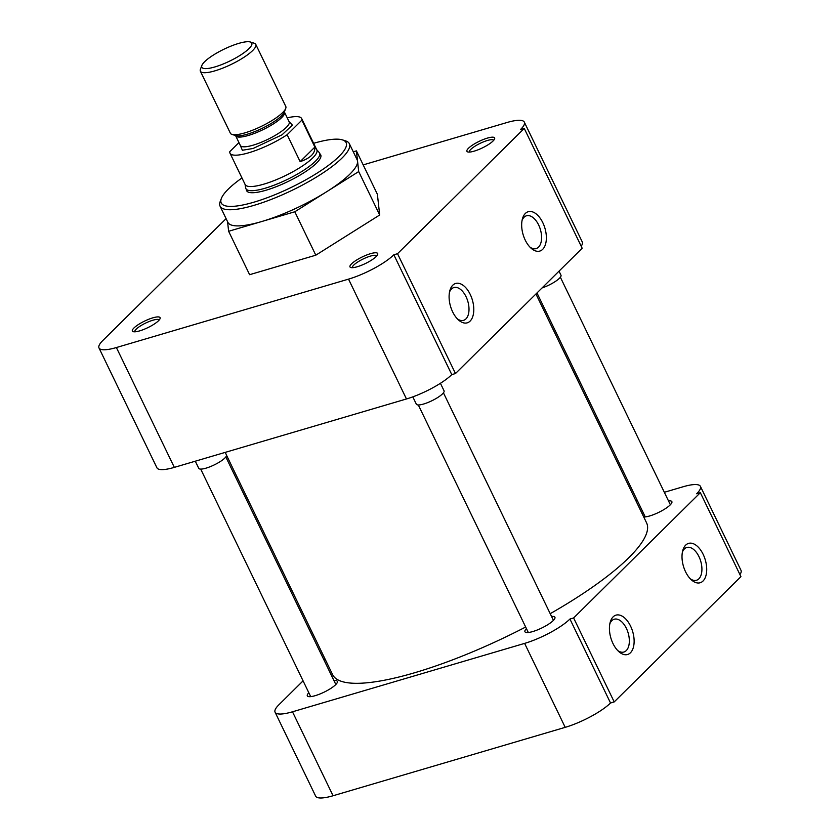 <?xml version="1.0" encoding="UTF-8"?>
<svg xmlns="http://www.w3.org/2000/svg" width="840" height="840" viewBox="0 0 840 840"><rect width="100%" height="100%" fill="white"/><g stroke="black" fill="none" stroke-linecap="round" stroke-linejoin="round"><path stroke-width="1.26" d="M139.64 330.887A15.383 3.654 -25.8 0 0 160.052 318.675A15.383 3.654 -25.8 0 0 152.838 317.835A15.383 3.654 -25.8 0 0 137.046 325.458A15.383 3.654 -25.8 0 0 133.192 331.653A15.383 3.654 -25.8 0 0 139.64 330.887M159.18 320.04A13.535 3.213 -25.8 0 0 152.828 320.24A13.535 3.213 -25.8 0 0 140.228 326.078A13.535 3.213 -25.8 0 0 134.809 331.81M357.242 266.752A15.383 3.654 -25.8 0 0 377.664 254.541A15.383 3.654 -25.8 0 0 370.44 253.701A15.383 3.654 -25.8 0 0 354.648 261.334A15.383 3.654 -25.8 0 0 350.794 267.529A15.383 3.654 -25.8 0 0 357.242 266.752M376.782 255.906A13.535 3.213 -25.8 0 0 370.43 256.106A13.535 3.213 -25.8 0 0 357.83 261.954A13.535 3.213 -25.8 0 0 352.411 267.687M474.169 151.148A15.383 3.654 -25.8 0 0 494.592 138.936A15.383 3.654 -25.8 0 0 487.368 138.107A15.383 3.654 -25.8 0 0 471.587 145.73A15.383 3.654 -25.8 0 0 467.733 151.924A15.383 3.654 -25.8 0 0 474.169 151.148M493.71 140.301A13.535 3.213 -25.8 0 0 487.358 140.501A13.535 3.213 -25.8 0 0 474.757 146.349A13.535 3.213 -25.8 0 0 469.35 152.082M542.819 222.695A20.517 11.372 73.6 0 0 522.428 218.862A20.517 11.372 73.6 0 0 525.221 240.093A20.517 11.372 73.6 0 0 531.08 248.209A20.517 11.372 73.6 0 0 544.761 246.278A20.517 11.372 73.6 0 0 542.819 222.695M529.924 247.086A17.094 9.482 73.6 0 0 536.13 248.598A17.094 9.482 73.6 0 0 538.629 224.941A17.094 9.482 73.6 0 0 526.46 215.796A17.094 9.482 73.6 0 0 522.071 220.427M457.338 318.843A17.094 9.482 73.6 0 0 463.544 320.355A17.094 9.482 73.6 0 0 465.938 318.906A17.094 9.482 73.6 0 0 466.043 296.699A17.094 9.482 73.6 0 0 453.884 287.553A17.094 9.482 73.6 0 0 451.479 289.002A17.094 9.482 73.6 0 0 449.484 292.183M452.77 285.212A20.517 11.372 73.6 0 0 449.852 290.608A20.517 11.372 73.6 0 0 458.493 319.967A20.517 11.372 73.6 0 0 470.117 321.09A20.517 11.372 73.6 0 0 470.243 294.452A20.517 11.372 73.6 0 0 452.77 285.212M313.625 143.315A69.342 16.474 154.2 0 1 342.447 139.892L345.576 140.879A71.799 17.062 154.2 0 1 349.356 143.682A71.799 17.062 154.2 0 1 321.237 174.069A71.799 17.062 154.2 0 1 253.911 205.38A71.799 17.062 154.2 0 1 220.07 206.178L227.871 222.327A71.799 17.062 -25.8 0 0 261.713 221.529L228.627 231.284L249.617 274.691L315.798 255.192L379.691 214.988L377.391 194.292L356.412 150.875L358.701 171.57L379.691 214.988M220.07 206.178A71.799 17.062 154.2 0 1 220.216 201.474L221.382 198.408A69.342 16.474 154.2 0 1 241.972 177.954M342.447 139.892A69.342 16.474 154.2 0 1 325.08 167.811A69.342 16.474 154.2 0 1 253.922 202.188A69.342 16.474 154.2 0 1 221.382 198.408M246.383 189.62A41.149 9.776 -25.8 0 0 246.624 190.691A41.149 9.776 -25.8 0 0 266.017 190.228A41.149 9.776 -25.8 0 0 304.605 172.284A41.149 9.776 -25.8 0 0 320.723 154.865A41.149 9.776 -25.8 0 0 320.03 154.014M348.526 279.132L406.466 398.969A36.929 8.778 -25.8 0 0 451.784 374.619L393.844 254.783A36.929 8.778 154.2 0 1 348.526 279.132L116.392 347.54A36.929 8.778 154.2 0 1 98.994 347.949A36.929 8.778 154.2 0 1 102.764 340.568L226.086 218.642M393.844 254.783L397.53 253.701L524.244 128.415L520.558 129.507A36.929 8.778 154.2 0 0 524.328 122.126L582.267 241.962A36.929 8.778 -25.8 0 1 581.196 246.215M363.185 164.892L506.93 122.535A36.929 8.778 154.2 0 1 524.328 122.126M353.272 151.798L356.412 150.875M358.701 171.57L294.808 211.775L315.798 255.192M294.808 211.775L261.713 221.529A71.799 17.062 -25.8 0 0 326.75 191.678A71.799 17.062 -25.8 0 0 357.556 161.228A71.799 17.062 -25.8 0 0 357.157 159.831L349.356 143.682M228.627 231.284L227.566 221.686M98.994 347.949L156.922 467.796A36.929 8.778 -25.8 0 0 174.332 467.376L116.392 347.54M406.466 398.969L174.332 467.376M524.244 128.415L582.183 248.262L455.469 373.538L397.53 253.701M455.469 373.538L451.784 374.619M226.527 455.217L332.608 674.646A174.374 41.433 -25.8 0 0 414.792 672.703A174.374 41.433 -25.8 0 0 525.662 627.029M550.2 613.694A174.374 41.433 -25.8 0 0 646.579 522.858L535.941 293.979M612.98 643.524A20.517 11.372 73.6 0 0 618.839 651.641A20.517 11.372 73.6 0 0 632.52 649.719A20.517 11.372 73.6 0 0 630.577 626.125A20.517 11.372 73.6 0 0 610.187 622.293A20.517 11.372 73.6 0 0 612.98 643.524M617.683 650.517A17.094 9.482 73.6 0 0 623.889 652.029A17.094 9.482 73.6 0 0 626.388 628.383A17.094 9.482 73.6 0 0 614.219 619.227A17.094 9.482 73.6 0 0 609.829 623.868M690.26 578.76A17.094 9.482 73.6 0 0 696.465 580.272A17.094 9.482 73.6 0 0 698.859 578.823A17.094 9.482 73.6 0 0 698.964 556.626A17.094 9.482 73.6 0 0 686.795 547.47A17.094 9.482 73.6 0 0 684.4 548.919A17.094 9.482 73.6 0 0 682.405 552.111M703.038 581.007A20.517 11.372 73.6 0 0 703.164 554.369A20.517 11.372 73.6 0 0 685.692 545.129A20.517 11.372 73.6 0 0 682.763 550.536A20.517 11.372 73.6 0 0 691.415 579.884A20.517 11.372 73.6 0 0 703.038 581.007M333.942 680.6A16.653 3.959 154.2 0 1 337.323 681.366A16.653 3.959 154.2 0 1 330.803 688.422A16.653 3.959 154.2 0 1 315.179 695.678A16.653 3.959 154.2 0 1 307.325 695.867A16.653 3.959 154.2 0 1 308.826 692.738M668.482 500.871A16.653 3.959 154.2 0 1 671.864 501.638A16.653 3.959 154.2 0 1 665.332 508.683A16.653 3.959 154.2 0 1 649.719 515.949A16.653 3.959 154.2 0 1 643.724 516.947M551.544 616.466A16.653 3.959 154.2 0 1 554.925 617.243A16.653 3.959 154.2 0 1 548.404 624.288A16.653 3.959 154.2 0 1 532.781 631.554A16.653 3.959 154.2 0 1 524.937 631.743A16.653 3.959 154.2 0 1 526.428 628.614M739.935 574.591A36.929 8.778 -25.8 0 0 741.006 570.339L700.424 486.381A36.929 8.778 154.2 0 1 696.654 493.763L700.34 492.681L740.922 576.639L614.208 701.915L610.523 702.996L569.94 619.038A36.929 8.778 154.2 0 1 524.622 643.388L565.204 727.346A36.929 8.778 -25.8 0 0 610.523 702.996M333.07 795.753L292.488 711.795A36.929 8.778 154.2 0 1 275.079 712.204L315.672 796.173A36.929 8.778 -25.8 0 0 333.07 795.753L565.204 727.346M275.079 712.204A36.929 8.778 154.2 0 1 278.849 704.823L303.082 680.862M325.091 659.106L324.051 660.135M700.424 486.381A36.929 8.778 154.2 0 0 683.014 486.791L664.335 492.293M637.214 500.294L635.859 500.682M614.208 701.915L573.615 617.957L700.34 492.681M292.488 711.795L524.622 643.388M569.94 619.038L573.615 617.957M642.38 514.174A16.653 3.959 154.2 0 1 643.356 513.009M195.3 461.202L198.744 468.332A15.383 3.654 -25.8 0 0 206 468.163A15.383 3.654 -25.8 0 0 220.427 461.454A15.383 3.654 -25.8 0 0 226.453 454.944L225.215 452.382M412.808 396.869L416.356 404.208A15.383 3.654 -25.8 0 0 423.602 404.03A15.383 3.654 -25.8 0 0 438.029 397.32A15.383 3.654 -25.8 0 0 444.056 390.81L440.423 383.292M542.021 287.963A15.383 3.654 -25.8 0 0 560.984 275.205L559.03 271.152M316.691 149.656L319.221 152.534A40.908 9.723 154.2 0 1 319.578 153.069A40.908 9.723 154.2 0 1 315.399 161.249A40.908 9.723 154.2 0 1 265.199 188.213A40.908 9.723 154.2 0 1 245.921 188.674A40.908 9.723 154.2 0 1 245.721 188.055L245.028 184.296M287.238 117.863A39.795 9.46 154.2 0 1 301.665 118.577L316.827 149.929A39.795 9.46 154.2 0 1 312.764 157.889A39.795 9.46 154.2 0 1 263.928 184.128A39.795 9.46 154.2 0 1 245.165 184.569L230.013 153.216A39.795 9.46 154.2 0 1 229.814 151.62L238.948 142.59M301.665 118.577A39.795 9.46 154.2 0 1 301.865 120.162L314.874 147.073C315.336 153.321 310.433 158.172 300.143 161.637L287.133 134.736A39.795 9.46 154.2 0 1 248.766 152.775A39.795 9.46 154.2 0 1 230.013 153.216M250.331 42L254.173 43.208A30.776 7.308 154.2 0 1 255.791 44.415L285.779 106.439A30.776 7.308 154.2 0 1 285.716 108.455A30.776 7.308 154.2 0 1 244.871 132.877A30.776 7.308 154.2 0 1 231.987 134.421A30.776 7.308 154.2 0 1 230.37 133.224L200.382 71.201A30.776 7.308 154.2 0 1 200.445 69.184L201.884 65.415A27.752 6.594 154.2 0 1 204.666 61.688A27.752 6.594 154.2 0 1 228.47 47.155A27.752 6.594 154.2 0 1 250.331 42A27.752 6.594 154.2 0 1 248.966 48.636A27.752 6.594 154.2 0 1 219.072 65.573A27.752 6.594 154.2 0 1 201.884 65.415M255.791 44.415A30.776 7.308 154.2 0 1 252.651 50.568A30.776 7.308 154.2 0 1 214.893 70.854A30.776 7.308 154.2 0 1 200.382 71.201M301.865 120.162L287.133 134.736M300.143 161.637L314.874 147.073M240.177 145.121L242.361 150.255L253.113 148.47L282.041 134.809L292.404 125.118L289.012 121.517M240.45 145.656L240.345 145.467A27.122 6.447 -25.8 0 0 253.134 145.173A27.122 6.447 -25.8 0 0 278.565 133.339A27.122 6.447 -25.8 0 0 289.181 121.863L289.254 122.062M289.181 121.863L284.477 112.14A27.122 6.447 154.2 0 1 273.861 123.617A27.122 6.447 154.2 0 1 248.43 135.45A27.122 6.447 154.2 0 1 235.641 135.744L235.452 135.492M231.987 134.421L235.683 135.587A27.867 6.625 -25.8 0 0 247.349 134.19A27.867 6.625 -25.8 0 0 284.33 112.067L285.716 108.455M335.822 684.495L225.823 456.96M310.706 696.633L200.708 469.098M553.434 620.361L443.436 392.826M528.318 632.51L418.32 404.964M670.362 504.767L560.364 277.221M645.246 516.905L536.981 292.95M247.306 191.541L245.921 188.674M240.345 145.467L235.641 135.744M320.964 155.935L319.578 153.069"/></g></svg>
